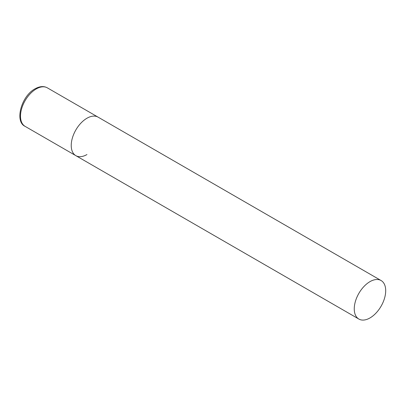 <?xml version="1.0" encoding="UTF-8"?>
<svg xmlns="http://www.w3.org/2000/svg" width="406" height="406" viewBox="0 0 406 406"><rect width="100%" height="100%" fill="white"/><g stroke="black" fill="none" stroke-linecap="round" stroke-linejoin="round"><path stroke-width="0.61" d="M86.955 154.549A22.239 12.84 -60 0 1 75.836 155.65A22.239 12.84 -60 0 1 72.43 137.832A22.239 12.84 -60 0 1 86.955 118.237A22.239 12.84 -60 0 1 98.074 117.136A22.239 12.84 120 0 0 80.936 123.094A22.239 12.84 120 0 0 71.233 145.47A22.239 12.84 120 0 0 75.836 155.65L25.101 126.357A22.239 12.84 -60 0 1 21.696 108.539A22.239 12.84 -60 0 1 36.22 88.944A22.239 12.84 -60 0 1 47.34 87.843C43.833 85.899 39.732 86.229 35.033 88.828C21.285 96.019 14.403 121.648 25.101 126.357M385.7 290.716A22.239 12.84 120 0 0 381.097 280.536A22.239 12.84 120 0 0 363.959 286.494A22.239 12.84 120 0 0 354.255 308.87A22.239 12.84 120 0 0 358.858 319.05A22.239 12.84 120 0 0 375.992 313.092A22.239 12.84 120 0 0 385.7 290.716M381.097 280.536L47.34 87.843M75.836 155.65L358.858 319.05"/></g></svg>
